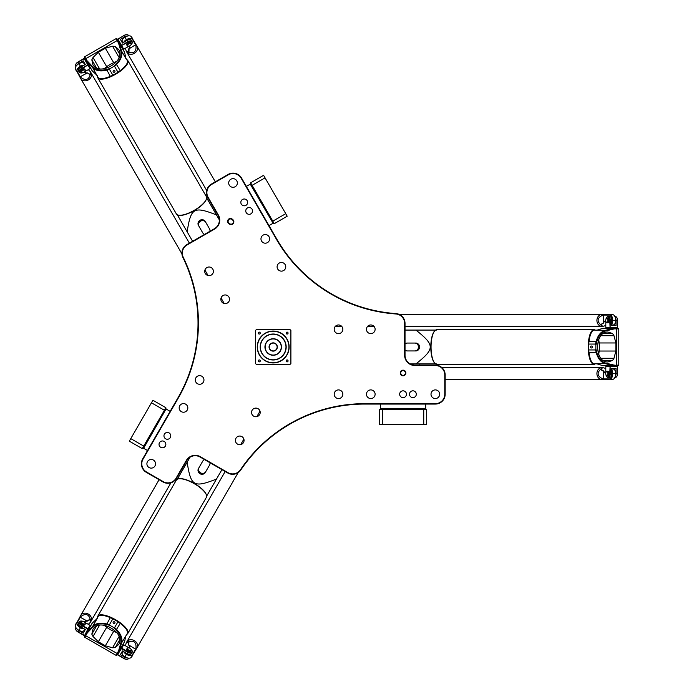 <?xml version="1.0" encoding="UTF-8"?>
<svg xmlns="http://www.w3.org/2000/svg" width="694" height="694" viewBox="0 0 694 694"><rect width="100%" height="100%" fill="white"/><g stroke="black" fill="none" stroke-linecap="round" stroke-linejoin="round"><path stroke-width="1.04" d="M287.108 332.122A0.972 0.972 0 0 1 287.941 333.571A0.972 0.972 0 0 1 286.266 333.571A0.972 0.972 0 0 1 287.108 332.122M258.307 333.085A0.972 0.972 0 0 1 259.764 332.252A0.972 0.972 0 0 1 259.764 333.927A0.972 0.972 0 0 1 258.307 333.085M259.278 361.878A0.972 0.972 0 0 1 258.437 360.429A0.972 0.972 0 0 1 260.12 360.429A0.972 0.972 0 0 1 259.278 361.878M288.071 360.915A0.972 0.972 0 0 1 286.622 361.748A0.972 0.972 0 0 1 286.622 360.073A0.972 0.972 0 0 1 288.071 360.915M277.132 347A3.938 3.938 0 0 1 271.224 350.409A3.938 3.938 0 0 1 271.224 343.591A3.938 3.938 0 0 1 277.132 347M277.322 347A4.129 4.129 0 0 0 271.128 343.417A4.129 4.129 0 0 0 271.128 350.583A4.129 4.129 0 0 0 277.322 347M281.261 347A8.068 8.068 0 0 1 269.159 353.983A8.068 8.068 0 0 1 269.159 340.017A8.068 8.068 0 0 1 281.261 347M288.93 347A15.745 15.745 0 0 1 265.325 360.628A15.745 15.745 0 0 1 265.325 333.372A15.745 15.745 0 0 1 288.93 347M289.129 347A15.936 15.936 0 0 0 265.221 333.198A15.936 15.936 0 0 0 265.221 360.802A15.936 15.936 0 0 0 289.129 347M289.719 329.294L290.899 330.474L290.899 363.526L289.719 364.706L256.667 364.706L255.479 363.526L255.479 330.474L256.667 329.294L289.719 329.294M285.98 347A12.787 12.787 0 0 1 266.8 358.078A12.787 12.787 0 0 1 266.8 335.922A12.787 12.787 0 0 1 285.98 347M286.18 347A12.986 12.986 0 0 0 266.696 335.757A12.986 12.986 0 0 0 266.696 358.243A12.986 12.986 0 0 0 286.18 347M281.46 347A8.267 8.267 0 0 0 269.064 339.843A8.267 8.267 0 0 0 269.064 354.157A8.267 8.267 0 0 0 281.46 347M241.2 178.254L276.49 239.369A149.939 149.939 0 0 0 395.849 313.966A9.447 9.447 0 0 1 404.637 323.395L404.637 355.267A10.228 10.228 0 0 0 414.865 365.495L435.329 365.495A9.447 9.447 0 0 1 444.776 374.942L444.776 394.227A9.447 9.447 0 0 1 435.329 403.665L364.758 403.665A149.939 149.939 0 0 0 240.471 469.743A9.447 9.447 0 0 1 227.918 472.64L200.314 456.695A10.228 10.228 0 0 0 186.339 460.443L176.103 478.166A9.447 9.447 0 0 1 163.203 481.627L146.503 471.981A9.447 9.447 0 0 1 143.051 459.081L178.332 397.966A149.939 149.939 0 0 0 183.259 257.292A9.447 9.447 0 0 1 187.024 244.973L214.628 229.037A10.228 10.228 0 0 0 218.376 215.062L208.139 197.339A9.447 9.447 0 0 1 211.601 184.439L228.3 174.793A9.447 9.447 0 0 1 241.2 178.254L241.538 178.054A9.837 9.837 0 0 0 228.1 174.454L211.401 184.092A9.837 9.837 0 0 0 207.801 197.53L218.029 215.253A9.837 9.837 0 0 1 214.429 228.699L186.825 244.635A9.837 9.837 0 0 0 182.904 257.465A149.54 149.54 0 0 1 177.994 397.766L142.704 458.881A9.837 9.837 0 0 0 146.304 472.319L163.003 481.966A9.837 9.837 0 0 0 176.45 478.366L186.677 460.643A9.837 9.837 0 0 1 200.115 457.042L227.719 472.978A9.837 9.837 0 0 0 240.792 469.959A149.54 149.54 0 0 1 364.758 404.064L435.329 404.064A9.837 9.837 0 0 0 445.166 394.227L445.166 374.942A9.837 9.837 0 0 0 435.329 365.105L414.865 365.105A9.837 9.837 0 0 1 405.027 355.267L405.027 323.395A9.837 9.837 0 0 0 395.875 313.575A149.54 149.54 0 0 1 276.828 239.17L241.538 178.054M232.317 219.174A2.819 2.819 0 0 0 228.343 219.425A2.819 2.819 0 0 0 228.595 223.399L229.194 223.919A2.819 2.819 0 0 0 233.167 223.668A2.819 2.819 0 0 0 232.906 219.694L232.317 219.174L232.603 220.033A2.36 2.36 0 0 1 232.82 223.364A2.36 2.36 0 0 1 229.488 223.581L228.899 223.06A2.36 2.36 0 0 1 228.682 219.729A2.36 2.36 0 0 1 232.013 219.512M406.458 394.227A3.401 3.401 0 0 1 401.358 397.168A3.401 3.401 0 0 1 401.358 391.277A3.401 3.401 0 0 1 406.458 394.227M439.658 394.227A4.329 4.329 0 0 1 433.169 397.974A4.329 4.329 0 0 1 433.169 390.479A4.329 4.329 0 0 1 439.658 394.227M375.116 394.227A4.329 4.329 0 0 1 368.627 397.974A4.329 4.329 0 0 1 368.627 390.479A4.329 4.329 0 0 1 375.116 394.227M342.845 394.227A4.329 4.329 0 0 1 336.356 397.974A4.329 4.329 0 0 1 336.356 390.479A4.329 4.329 0 0 1 342.845 394.227M342.845 329.294A4.329 4.329 0 0 1 336.356 333.042A4.329 4.329 0 0 1 336.356 325.538A4.329 4.329 0 0 1 342.845 329.294M375.116 329.294A4.329 4.329 0 0 1 368.627 333.042A4.329 4.329 0 0 1 368.627 325.538A4.329 4.329 0 0 1 375.116 329.294M247.454 207.974A3.401 3.401 0 0 1 252.555 210.924A3.401 3.401 0 0 1 247.454 213.865A3.401 3.401 0 0 1 247.454 207.974M223.026 295.531A4.329 4.329 0 0 1 229.523 299.279A4.329 4.329 0 0 1 223.026 303.026A4.329 4.329 0 0 1 223.026 295.531M279.266 263.061A4.329 4.329 0 0 1 285.755 266.817A4.329 4.329 0 0 1 279.266 270.565A4.329 4.329 0 0 1 279.266 263.061M263.13 235.119A4.329 4.329 0 0 1 269.619 238.866A4.329 4.329 0 0 1 263.13 242.614A4.329 4.329 0 0 1 263.13 235.119M230.859 179.226A4.329 4.329 0 0 1 237.348 182.973A4.329 4.329 0 0 1 230.859 186.721A4.329 4.329 0 0 1 230.859 179.226M206.89 267.58A4.329 4.329 0 0 1 213.388 271.337A4.329 4.329 0 0 1 206.89 275.084A4.329 4.329 0 0 1 206.89 267.58M165.658 438.799A3.401 3.401 0 0 1 165.658 432.909A3.401 3.401 0 0 1 170.767 435.858A3.401 3.401 0 0 1 165.658 438.799M253.7 416.174A4.329 4.329 0 0 1 253.7 408.679A4.329 4.329 0 0 1 260.198 412.427A4.329 4.329 0 0 1 253.7 416.174M197.469 383.713A4.329 4.329 0 0 1 197.469 376.217A4.329 4.329 0 0 1 203.958 379.965A4.329 4.329 0 0 1 197.469 383.713M181.334 411.655A4.329 4.329 0 0 1 181.334 404.16A4.329 4.329 0 0 1 187.822 407.907A4.329 4.329 0 0 1 181.334 411.655M149.063 467.548A4.329 4.329 0 0 1 149.063 460.053A4.329 4.329 0 0 1 155.551 463.8A4.329 4.329 0 0 1 149.063 467.548M237.565 444.125A4.329 4.329 0 0 1 237.565 436.63A4.329 4.329 0 0 1 244.062 440.378A4.329 4.329 0 0 1 237.565 444.125M405.877 372.973A2.819 2.819 0 0 0 401.653 370.535A2.819 2.819 0 0 0 401.653 375.411A2.819 2.819 0 0 0 405.877 372.973M416.305 394.227A3.401 3.401 0 0 1 411.195 397.168A3.401 3.401 0 0 1 411.195 391.277A3.401 3.401 0 0 1 416.305 394.227M160.739 447.326A3.401 3.401 0 0 1 160.739 441.427A3.401 3.401 0 0 1 165.849 444.377A3.401 3.401 0 0 1 160.739 447.326M242.536 199.456A3.401 3.401 0 0 1 247.637 202.396A3.401 3.401 0 0 1 242.536 205.346A3.401 3.401 0 0 1 242.536 199.456M143.727 446.103L142.261 448.628L129.31 441.15L130.776 438.625L143.727 446.103L164.417 410.267L151.465 402.789L152.923 400.256L165.875 407.734L164.417 410.267M252.104 185.324L250.638 182.8L263.59 175.322L265.056 177.855L252.104 185.324L272.794 221.16L285.746 213.683L287.203 216.216L274.251 223.694L272.794 221.16M130.776 438.625L151.465 402.789M265.056 177.855L285.746 213.683M165.779 407.907L166.066 408.983L143.441 448.177L142.365 448.463M274.156 223.52L273.08 223.234L250.456 184.04L250.742 182.964M405.417 372.973A2.36 2.36 0 0 1 401.878 375.02A2.36 2.36 0 0 1 401.878 370.926A2.36 2.36 0 0 1 405.417 372.973M423.748 424.528L423.748 409.573L426.671 409.573L426.671 424.528L379.445 424.528L379.445 409.573L423.748 409.573M382.368 409.573L382.368 424.528M379.644 409.573L380.433 408.783L425.691 408.783L426.472 409.573M125.545 652.733A3.539 1.978 30 0 0 130.108 654.321A3.539 1.978 -150 0 1 126.794 653.687A3.539 1.978 -150 0 1 125.545 652.733M78.587 624.574A3.539 1.978 30 0 0 82.248 627.732A3.539 1.978 -150 0 1 80.79 627.124A3.539 1.978 -150 0 1 78.587 624.574M128.763 658.164L128.555 658.519A3.938 2.203 -150 0 1 126.915 659.291A3.938 2.203 -150 0 1 124.044 658.459L117.676 654.529L123.749 644.795L129.179 647.936M131.99 650.504A3.938 2.203 30 0 1 132.138 652.308A3.938 2.203 30 0 1 127.635 652.239L121.502 648.699L121.771 648.231L127.904 651.77A3.539 1.978 -150 0 0 131.305 652.369A3.539 1.978 -150 0 0 131.825 650.209L131.99 650.504A3.938 2.203 30 0 0 131.903 650.347M117.676 654.529L123.749 644.795M117.859 655.006L123.992 658.554A3.539 1.978 30 0 0 126.577 659.3A3.539 1.978 30 0 0 126.742 659.291M130.828 649.003A3.539 1.978 -150 0 1 131.825 650.209M127.644 658.016A3.938 2.203 -150 0 1 124.781 657.183L120.348 654.633L122.465 650.955L126.898 653.514A3.938 2.203 30 0 0 131.409 653.575L132.138 652.308M131.27 650.668L130.94 651.232A2.36 1.319 -150 0 1 128.234 651.198A2.36 1.319 -150 0 1 126.855 648.873L127.175 648.309A2.36 1.319 30 0 0 128.564 650.634A2.36 1.319 30 0 0 131.27 650.668A2.36 1.319 30 0 0 131.175 649.593A2.36 1.319 30 0 0 131.088 649.437M81.129 621.035A3.938 2.203 30 0 0 80.946 621.035A3.938 2.203 30 0 0 79.316 621.807A3.938 2.203 30 0 0 81.623 625.676L88.207 629.224L90.012 625.32L88.034 628.747L81.901 625.207A3.539 1.978 -150 0 1 79.68 622.561A3.539 1.978 -150 0 1 81.293 621.026A3.539 1.978 -150 0 1 82.838 621.295M83.202 633.18L85.319 629.51L83.202 633.18L78.769 630.62L78.032 631.896L84.616 635.444L88.034 628.747L84.616 635.444M75.967 629.979A3.539 1.978 30 0 0 76.036 630.117A3.539 1.978 30 0 0 77.98 631.991L84.113 635.531M88.329 624.348L90.446 622.214L90.289 619.499L87.21 621.156L85.657 621.243A1.969 1.102 -150 0 0 84.885 621.624L84.573 622.171L90.012 625.32M77.98 631.991L78.032 631.896A3.938 2.203 -150 0 1 75.88 629.822A3.938 2.203 -150 0 1 75.724 628.018L75.932 627.662M79.316 621.807L78.578 623.073A3.938 2.203 30 0 0 80.886 626.951L85.319 629.51M85.258 624.106L84.928 624.669A2.36 1.319 -150 0 1 82.23 624.635A2.36 1.319 -150 0 1 80.842 622.31L81.172 621.746A2.36 1.319 30 0 0 82.551 624.071A2.36 1.319 30 0 0 85.258 624.106A2.36 1.319 30 0 0 85.171 623.03A2.36 1.319 30 0 0 85.076 622.865M127.679 648.222A1.969 1.102 -150 0 1 128.503 647.84A1.969 1.102 -150 0 1 131.019 649.289A1.969 1.102 -150 0 1 129.492 650.452A1.969 1.102 -150 0 1 127.679 648.222M128.338 647.849A2.36 1.319 30 0 0 128.156 647.849A2.36 1.319 30 0 0 127.175 648.309M81.675 621.659A1.969 1.102 -150 0 1 82.491 621.277A1.969 1.102 -150 0 1 85.006 622.726A1.969 1.102 -150 0 1 83.48 623.889A1.969 1.102 -150 0 1 81.675 621.659M82.334 621.286A2.36 1.319 30 0 0 82.152 621.286A2.36 1.319 30 0 0 81.172 621.746M123.532 655.925A3.539 1.978 30 0 0 126.03 657.513M122.465 650.955L120.348 654.633M77.867 629.701A3.539 1.978 30 0 0 80.487 631.072M78.769 630.62A3.938 2.203 -150 0 1 76.618 628.556M88.979 627.896L86.863 632.338M119.247 651.033L121.563 642.965C122.699 638.645 121.06 634.186 116.661 629.579L114.614 627.567A3669.49 3459.208 30 0 0 113.269 627.263L116.132 630.048C120.357 634.498 121.918 638.836 120.808 643.069L118.561 650.903L116.106 655.37L84.746 637.266L87.331 632.876L92.935 626.986C96.041 623.871 100.595 623.039 106.581 624.47L110.155 625.459A2041.653 1924.653 -150 0 1 109.444 624.713L106.685 623.932C100.535 622.414 95.859 623.212 92.666 626.335L86.637 632.737L84.495 636.441L84.746 637.266M610.885 376.747A3.539 1.978 -90 0 0 611.787 372.001A3.539 1.978 90 0 1 611.995 373.563A3.539 1.978 90 0 1 610.885 376.747M611.787 321.999A3.539 1.978 -90 0 0 610.885 317.253A3.539 1.978 90 0 1 611.995 320.437A3.539 1.978 90 0 1 611.787 321.999M616.871 376.313A3.539 1.978 -90 0 0 616.957 376.183A3.539 1.978 -90 0 0 617.599 373.563L617.278 366.085L605.81 366.484L617.495 366.484L617.495 373.563A3.938 2.203 90 0 1 616.784 376.469A3.938 2.203 90 0 1 615.3 377.501L614.875 377.501M605.914 374.708A3.539 1.978 90 0 0 606.461 376.183A3.539 1.978 90 0 0 608.595 376.807A3.539 1.978 90 0 0 609.774 373.563L610.095 366.085L610.321 373.563L611.787 373.563L611.787 368.445L616.029 368.445L616.029 373.563A3.938 2.203 90 0 1 615.318 376.46M605.81 368.427L602.904 367.664L600.631 369.147L603.606 370.986L604.465 372.288A1.969 1.102 90 0 0 605.177 372.765L605.81 372.765L605.81 366.484M606.547 376.313A3.938 2.203 -90 0 0 606.634 376.469A3.938 2.203 -90 0 0 608.118 377.501A3.938 2.203 -90 0 0 610.321 373.563L609.774 373.563M607.137 371.203L607.797 371.203A2.36 1.319 90 0 1 609.115 373.563A2.36 1.319 90 0 1 607.797 375.922L607.137 375.922A2.36 1.319 -90 0 0 608.456 373.563A2.36 1.319 -90 0 0 607.137 371.203A2.36 1.319 -90 0 0 606.252 371.819A2.36 1.319 -90 0 0 606.157 371.984M605.81 327.516L617.599 327.516L605.81 327.516L605.81 321.253L605.177 321.235A1.969 1.102 90 0 0 604.465 321.712L605.81 321.712M617.278 327.915L617.599 320.437A3.539 1.978 -90 0 0 616.957 317.817A3.539 1.978 -90 0 0 616.871 317.687M615.318 317.54A3.938 2.203 90 0 1 616.029 320.437L616.029 325.555L611.787 325.555L611.787 320.437L610.321 320.437L610.095 327.915L609.774 320.437L610.321 320.437A3.938 2.203 -90 0 0 608.118 316.499A3.938 2.203 -90 0 0 606.634 317.531A3.938 2.203 -90 0 0 606.547 317.687M605.914 319.292A3.539 1.978 90 0 1 606.461 317.817A3.539 1.978 90 0 1 608.595 317.193A3.539 1.978 90 0 1 609.774 320.437M614.875 316.499L615.3 316.499A3.938 2.203 90 0 1 616.784 317.531A3.938 2.203 90 0 1 617.495 320.437L616.029 320.437M617.599 327.516L617.599 320.437M611.787 320.437A3.938 2.203 -90 0 0 609.584 316.499L608.118 316.499M607.137 318.078L607.797 318.078A2.36 1.319 90 0 1 609.115 320.437A2.36 1.319 90 0 1 607.797 322.797L607.137 322.797A2.36 1.319 -90 0 0 608.456 320.437A2.36 1.319 -90 0 0 607.137 318.078A2.36 1.319 -90 0 0 606.252 318.693A2.36 1.319 -90 0 0 606.157 318.85M606.816 371.594A1.969 1.102 90 0 1 607.84 374.274A1.969 1.102 90 0 1 606.07 375.02A1.969 1.102 90 0 1 606.07 372.114A1.969 1.102 90 0 1 606.816 371.594M606.157 375.15A2.36 1.319 -90 0 0 606.252 375.307A2.36 1.319 -90 0 0 607.137 375.922M606.816 318.468A1.969 1.102 90 0 1 607.84 321.149A1.969 1.102 90 0 1 606.07 321.886A1.969 1.102 90 0 1 606.07 318.98A1.969 1.102 90 0 1 606.816 318.468M606.157 322.016A2.36 1.319 -90 0 0 606.252 322.181A2.36 1.319 -90 0 0 607.137 322.797M615.682 374.803A3.539 1.978 -90 0 0 615.561 371.854M616.029 368.445L611.787 368.445M608.118 377.501L609.584 377.501A3.938 2.203 -90 0 0 611.787 373.563M615.561 322.146A3.539 1.978 -90 0 0 615.682 319.197M611.787 325.555L616.029 325.555M613.696 328.965L613.262 328.392L605.324 330.327C601.013 331.506 597.968 335.159 596.172 341.274L595.461 344.051A3669.49 3459.208 -90 0 0 595.86 345.36L596.849 341.491C598.592 335.61 601.568 332.088 605.784 330.934L614.355 328.878L613.947 328.305L607.736 328.305M614.346 365.096L613.236 365.608L618.207 365.695L618.788 365.07L607.831 365.695M130.108 39.679A3.539 1.978 150 0 0 125.545 41.267A3.539 1.978 -30 0 1 126.794 40.313A3.539 1.978 -30 0 1 130.108 39.679M82.248 66.268A3.539 1.978 150 0 0 78.587 69.426A3.539 1.978 -30 0 1 80.79 66.876A3.539 1.978 -30 0 1 82.248 66.268M126.742 34.709A3.539 1.978 150 0 0 126.577 34.7A3.539 1.978 150 0 0 123.992 35.446L117.676 39.471L123.749 49.205L117.911 39.081L124.044 35.541A3.938 2.203 -30 0 1 126.915 34.709A3.938 2.203 -30 0 1 128.555 35.481L128.763 35.836M130.828 44.997A3.539 1.978 -30 0 0 131.825 43.791A3.539 1.978 -30 0 0 131.305 41.631A3.539 1.978 -30 0 0 127.904 42.23L121.268 45.691L127.635 41.761L126.898 40.486L122.465 43.045L120.348 39.367L124.781 36.817A3.938 2.203 -30 0 1 127.644 35.984M117.676 39.471L117.859 38.994M129.179 46.064L123.749 49.205M131.903 43.653A3.938 2.203 150 0 0 131.99 43.496A3.938 2.203 150 0 0 132.138 41.692A3.938 2.203 150 0 0 127.635 41.761L127.904 42.23M127.175 45.691L126.855 45.127A2.36 1.319 -30 0 1 128.234 42.802A2.36 1.319 -30 0 1 130.94 42.768L131.27 43.332A2.36 1.319 150 0 0 128.564 43.366A2.36 1.319 150 0 0 127.175 45.691A2.36 1.319 150 0 0 128.156 46.151A2.36 1.319 150 0 0 128.338 46.151M90.012 68.68L84.113 58.47L90.012 68.68L84.581 71.82L84.885 72.376A1.969 1.102 -30 0 0 85.657 72.757L84.98 71.586M84.616 58.556L77.98 62.009A3.539 1.978 150 0 0 76.036 63.883A3.539 1.978 150 0 0 75.967 64.022M76.618 65.444A3.938 2.203 -30 0 1 78.769 63.38L83.202 60.82L85.319 64.49L80.886 67.049L81.623 68.324L88.207 64.776L81.901 68.793L81.623 68.324A3.938 2.203 150 0 0 79.316 72.193A3.938 2.203 150 0 0 80.946 72.965A3.938 2.203 150 0 0 81.129 72.965M82.838 72.705A3.539 1.978 -30 0 1 81.293 72.974A3.539 1.978 -30 0 1 79.68 71.439A3.539 1.978 -30 0 1 81.901 68.793M75.932 66.338L75.724 65.982A3.938 2.203 -30 0 1 75.88 64.178A3.938 2.203 -30 0 1 78.032 62.104L78.769 63.38M84.113 58.47L77.98 62.009M80.886 67.049A3.938 2.203 150 0 0 78.578 70.927L79.316 72.193M81.172 72.254L80.842 71.69A2.36 1.319 -30 0 1 82.23 69.365A2.36 1.319 -30 0 1 84.928 69.331L85.258 69.894A2.36 1.319 150 0 0 82.551 69.929A2.36 1.319 150 0 0 81.172 72.254A2.36 1.319 150 0 0 82.152 72.714A2.36 1.319 150 0 0 82.334 72.714M127.679 45.778A1.969 1.102 -30 0 1 129.492 43.549A1.969 1.102 -30 0 1 131.019 44.711A1.969 1.102 -30 0 1 128.503 46.16A1.969 1.102 -30 0 1 127.679 45.778M131.088 44.563A2.36 1.319 150 0 0 131.175 44.407A2.36 1.319 150 0 0 131.27 43.332M81.675 72.341A1.969 1.102 -30 0 1 83.48 70.111A1.969 1.102 -30 0 1 85.006 71.274A1.969 1.102 -30 0 1 82.491 72.723A1.969 1.102 -30 0 1 81.675 72.341M85.076 71.135A2.36 1.319 150 0 0 85.171 70.97A2.36 1.319 150 0 0 85.258 69.894M126.03 36.487A3.539 1.978 150 0 0 123.532 38.075M120.348 39.367L122.465 43.045M132.138 41.692L131.409 40.426A3.938 2.203 150 0 0 126.898 40.486M80.487 62.928A3.539 1.978 150 0 0 77.867 64.299M85.319 64.49L83.202 60.82M87.314 61.133L87.045 61.801L92.692 67.7C95.867 70.84 100.543 71.664 106.737 70.155L109.505 69.383A3669.49 3459.208 150 0 0 110.441 68.376L106.59 69.452C100.63 70.892 96.084 70.077 92.979 66.997L86.915 60.604L86.629 61.245L89.734 66.624M80.704 78.526A5.908 4.893 -30 0 0 80.764 78.639A5.908 4.893 -30 0 0 88.32 79.923A5.908 4.893 -30 0 0 90.992 72.731A5.908 4.893 -30 0 0 90.923 72.627M83.991 65.262A4.528 2.533 150 0 0 80.4 66.199A5.899 3.296 150 0 0 76.678 71.014L80.764 78.639A5.899 4.893 -30 0 0 88.32 79.923A5.899 4.893 -30 0 0 90.983 72.731L189.384 243.16M78.526 69.591A3.539 1.978 -30 0 1 82.439 66.156M87.019 73.113L80.044 76.834C85.18 80.946 88.563 80.27 90.194 74.796L87.21 72.844L85.64 73.035L87.01 73.078M80.4 76.93L76.939 70.944A5.708 3.192 -30 0 1 80.539 66.433A4.329 2.42 -30 0 1 83.54 65.522M84.425 71.959L84.798 72.61A2.169 1.206 150 0 0 85.64 73.035M82.152 62.694A4.329 2.42 150 0 0 82.066 62.694A4.329 2.42 150 0 0 78.908 63.614A5.708 3.192 150 0 0 75.776 66.615A5.708 3.192 150 0 0 75.733 66.693M90.194 74.796L90.446 71.786L88.329 69.652M76.678 71.014L80.044 76.834M76.201 70.736L75.212 68.472A5.899 3.296 -30 0 1 75.689 66.763A5.899 3.296 -30 0 1 78.934 63.657A4.528 2.533 -30 0 1 82.239 62.694A4.528 2.533 -30 0 1 84.113 63.588L84.807 64.785M90.289 74.501L87.21 72.844M126.707 51.963A5.908 4.893 -30 0 0 126.768 52.076A5.908 4.893 -30 0 0 134.332 53.36A5.908 4.893 -30 0 0 136.996 46.168A5.908 4.893 -30 0 0 136.935 46.056M206.708 190.529L126.768 52.076A5.899 4.893 -30 0 0 134.332 53.36A5.899 4.893 -30 0 0 136.996 46.168L132.441 38.821A5.899 3.296 150 0 0 126.412 39.636A4.528 2.533 150 0 0 123.801 42.273M122.977 42.75L122.283 41.545A4.528 2.533 -30 0 1 122.456 39.48A4.528 2.533 -30 0 1 124.937 37.094A5.899 3.296 -30 0 1 129.249 35.845A5.899 3.296 -30 0 1 130.975 36.279L132.433 38.274M125.432 48.233L126.23 51.13L128.954 52.414C134.515 53.742 136.796 51.148 135.798 44.642L132.441 38.821M125.354 41.38A3.539 1.978 -30 0 1 126.768 40.252A3.539 1.978 -30 0 1 130.281 39.705M129.197 46.064L129.509 46.611A1.969 1.102 -30 0 1 129.457 47.461L128.754 48.858L128.65 52.354M128.954 52.414L129.058 48.797L135.798 44.642M124.243 42.013A4.329 2.42 -30 0 1 126.542 39.87A5.708 3.192 -30 0 1 132.25 39.011L135.703 44.997M129.084 48.823L129.709 47.591A2.169 1.206 150 0 0 129.761 46.654L129.388 46.004M129.162 35.845A5.708 3.192 150 0 0 129.084 35.836A5.708 3.192 150 0 0 124.911 37.042A4.329 2.42 150 0 0 122.543 39.324A4.329 2.42 150 0 0 122.5 39.402M601.941 367.664A5.908 4.893 90 0 0 601.819 367.655A5.908 4.893 90 0 0 596.918 373.563A5.908 4.893 90 0 0 601.819 379.471A5.908 4.893 90 0 0 601.941 379.471M441.948 367.655L601.819 367.655A5.899 4.893 90 0 0 596.927 373.563A5.899 4.893 90 0 0 601.819 379.471L610.46 379.193A5.899 3.296 -90 0 0 612.767 373.563A4.528 2.533 -90 0 0 611.787 369.98M611.787 369.034L613.175 369.034A4.528 2.533 90 0 1 614.884 370.223A4.528 2.533 90 0 1 615.708 373.563A5.899 3.296 90 0 1 614.632 377.926A5.899 3.296 90 0 1 613.392 379.193L610.937 379.471M600.631 369.147L600.431 369.382C596.502 373.528 597.603 376.799 603.737 379.193L610.46 379.193M611.787 371.776A3.539 1.978 90 0 1 612.056 373.563A3.539 1.978 90 0 1 610.772 376.877M600.431 369.382L603.502 371.281L603.737 379.193M611.787 370.501A4.329 2.42 90 0 1 612.498 373.563A5.708 3.192 90 0 1 610.39 378.933L603.476 378.933M603.476 371.29L604.231 372.444A2.169 1.206 -90 0 0 605.012 372.964L605.767 372.964M614.676 377.848A5.708 3.192 -90 0 0 614.719 377.779A5.708 3.192 -90 0 0 615.76 373.563A4.329 2.42 -90 0 0 614.971 370.37A4.329 2.42 -90 0 0 614.927 370.292M601.941 314.529A5.908 4.893 90 0 0 601.819 314.529A5.908 4.893 90 0 0 596.918 320.437A5.908 4.893 90 0 0 601.819 326.345A5.908 4.893 90 0 0 601.941 326.336M611.787 324.02A4.528 2.533 -90 0 0 612.767 320.437A5.899 3.296 -90 0 0 610.46 314.807L601.819 314.529A5.899 4.893 90 0 0 596.927 320.437A5.899 4.893 90 0 0 601.819 326.336L405.027 326.345M610.772 317.123A3.539 1.978 90 0 1 611.787 322.224M603.476 322.71L603.737 314.807C597.603 317.201 596.502 320.472 600.431 324.618L603.606 323.014L604.231 321.556L603.502 322.719M603.476 315.067L610.39 315.067A5.708 3.192 90 0 1 612.498 320.437A4.329 2.42 90 0 1 611.787 323.499M605.767 321.036L605.012 321.036A2.169 1.206 -90 0 0 604.231 321.556M614.927 323.708A4.329 2.42 -90 0 0 614.971 323.63A4.329 2.42 -90 0 0 615.76 320.437A5.708 3.192 -90 0 0 614.719 316.221A5.708 3.192 -90 0 0 614.676 316.152M600.431 324.618L602.904 326.336L605.81 325.573M610.46 314.807L603.737 314.807M610.937 314.529L613.392 314.807A5.899 3.296 90 0 1 614.632 316.074A5.899 3.296 90 0 1 615.708 320.437A4.528 2.533 90 0 1 614.884 323.777A4.528 2.533 90 0 1 613.175 324.966L611.787 324.966M600.631 324.853L603.606 323.014M90.923 621.373A5.908 4.893 -150 0 0 90.992 621.269A5.908 4.893 -150 0 0 88.32 614.077A5.908 4.893 -150 0 0 80.764 615.361A5.908 4.893 -150 0 0 80.704 615.474M170.924 482.816L90.992 621.269A5.899 4.893 -150 0 0 88.32 614.077A5.899 4.893 -150 0 0 80.764 615.361L76.678 622.986A5.899 3.296 30 0 0 80.4 627.801A4.528 2.533 30 0 0 83.991 628.738M84.807 629.215L84.113 630.412A4.528 2.533 -150 0 1 82.239 631.306A4.528 2.533 -150 0 1 78.934 630.343A5.899 3.296 -150 0 1 75.689 627.237A5.899 3.296 -150 0 1 75.212 625.528L76.201 623.264M90.289 619.499L90.194 619.204C88.563 613.73 85.18 613.054 80.044 617.166L76.678 622.986M82.439 627.844A3.539 1.978 -150 0 1 80.756 627.185A3.539 1.978 -150 0 1 78.526 624.409M90.194 619.204L87.01 620.922L80.044 617.166M83.54 628.478A4.329 2.42 -150 0 1 80.539 627.567A5.708 3.192 -150 0 1 76.939 623.056L80.4 617.07M87.019 620.887L85.64 620.965A2.169 1.206 30 0 0 84.798 621.39L84.425 622.041M75.733 627.307A5.708 3.192 30 0 0 75.776 627.385A5.708 3.192 30 0 0 78.908 630.386A4.329 2.42 30 0 0 82.066 631.306A4.329 2.42 30 0 0 82.152 631.306M136.935 647.944A5.908 4.893 -150 0 0 136.996 647.832A5.908 4.893 -150 0 0 134.332 640.64A5.908 4.893 -150 0 0 126.768 641.924A5.908 4.893 -150 0 0 126.707 642.037M123.801 651.727A4.528 2.533 30 0 0 126.412 654.364A5.899 3.296 30 0 0 132.441 655.179L136.996 647.832A5.899 4.893 -150 0 0 134.332 640.64A5.899 4.893 -150 0 0 126.776 641.924L225.168 471.504M130.281 654.295A3.539 1.978 -150 0 1 125.354 652.62M129.388 647.996L129.761 647.346A2.169 1.206 30 0 0 129.709 646.409L129.084 645.177L135.798 649.358C136.796 642.852 134.515 640.258 128.954 641.586L128.754 645.142L129.457 646.539A1.969 1.102 -150 0 1 129.509 647.389L129.197 647.936M135.703 649.003L132.25 654.989A5.708 3.192 -150 0 1 126.542 654.13A4.329 2.42 -150 0 1 124.243 651.987M122.5 654.598A4.329 2.42 30 0 0 122.543 654.676A4.329 2.42 30 0 0 124.911 656.958A5.708 3.192 30 0 0 129.084 658.164A5.708 3.192 30 0 0 129.162 658.155M128.954 641.586L126.23 642.87L125.432 645.767M132.441 655.179L135.798 649.358M132.433 655.726L130.975 657.721A5.899 3.296 -150 0 1 129.249 658.155A5.899 3.296 -150 0 1 124.937 656.906A4.528 2.533 -150 0 1 122.456 654.52A4.528 2.533 -150 0 1 122.283 652.455L122.977 651.25M128.65 641.646L128.754 645.142M126.846 634.325A17.315 5.778 -150 0 0 127.8 633.466L206.378 497.364A17.315 5.778 -150 0 0 206.43 495.03A17.315 5.778 -150 0 0 194.268 483.701A17.315 5.778 -150 0 0 178.375 478.834A17.315 5.778 -150 0 0 176.38 480.048L97.802 616.151A17.315 5.778 -150 0 0 97.533 617.408M206.344 494.796A16.925 5.647 -150 0 0 206.265 494.57A16.925 5.647 -150 0 0 194.389 483.492A16.925 5.647 -150 0 0 178.861 478.739A16.925 5.647 -150 0 0 178.627 478.791M127.8 633.466A17.315 5.778 -150 0 0 115.69 619.803A17.315 5.778 -150 0 0 97.802 616.151M109.444 624.713L112.879 618.762L110.311 617.66A16.925 5.647 -150 0 0 97.958 616.662L97.273 618.363A16.925 5.647 -150 0 0 96.57 619.074M120.808 643.069L121.563 642.965L127.271 633.587A16.925 5.647 -150 0 0 120.236 623.386L116.132 630.048M91.825 634.16L92.866 629.432C99.095 617.192 126.247 632.867 118.761 644.388L115.187 647.649L112.567 647.78L105.349 645.784L98.357 641.75L93.022 636.493L91.825 634.16L96.44 626.17M113.269 627.263L110.155 625.459M118.561 650.903L119.273 650.807L124.582 641.603L125.814 636.146M118.301 651.519L119.004 651.449L124.495 641.941A5.899 1.969 -150 0 0 124.582 641.603M116.106 655.37L116.835 655.197L119.004 651.449M122.109 646.071L122.04 646.981M86.941 633.396L86.637 632.737L92.111 623.247A5.899 1.969 -150 0 1 92.363 622.995L96.475 619.204M87.331 632.876L87.054 632.191L92.363 622.995M92.935 626.986L92.666 626.335L97.273 618.363M114.614 627.567L117.997 621.711L120.236 623.386M114.076 623.576A0.972 0.911 30 0 0 113.235 623.082M113.209 622.162A0.972 0.911 -150 0 1 114.501 621.859A0.972 0.911 -150 0 1 114.883 623.134A0.972 0.911 -150 0 1 113.59 623.438A0.972 0.911 -150 0 1 113.209 622.162M103.883 625.147L106.711 627.281A11.807 3.938 -150 0 0 113.703 631.314L116.965 632.702M206.647 496.106L209.996 490.294M211.687 487.379L212.624 485.748M112.879 618.762L117.997 621.711M209.926 462.698A3.938 3.713 -150 0 1 209.519 465.162L205.277 472.493A3.938 3.713 -150 0 1 200.019 473.742A3.938 3.713 -150 0 1 198.467 468.563L202.7 461.224A3.938 3.713 -150 0 1 204.626 459.645M205.806 471.59A3.938 3.713 -150 0 1 200.54 472.831A3.938 3.713 -150 0 1 198.987 467.652M198.467 468.563L202.171 462.135M210.03 490.25L210.698 489.088M181.386 472.163L177.334 479.181M176.909 479.918L187.163 462.161C190.85 486.286 193.739 487.951 216.476 479.077L206.222 496.843M216.476 479.077L221.933 469.63M187.163 462.161L190.035 457.181M595.2 330.075A17.315 5.778 90 0 0 593.977 329.685L436.821 329.685A17.315 5.778 90 0 0 434.774 330.804A17.315 5.778 90 0 0 431.043 347A17.315 5.778 90 0 0 434.774 363.196A17.315 5.778 90 0 0 436.821 364.315L593.977 364.315A17.315 5.778 90 0 0 595.2 363.925M434.609 330.995A16.925 5.647 90 0 0 434.453 331.177A16.925 5.647 90 0 0 430.801 347A16.925 5.647 90 0 0 434.453 362.823A16.925 5.647 90 0 0 434.609 363.005M593.977 329.685A17.315 5.778 90 0 0 588.2 347A17.315 5.778 90 0 0 593.977 364.315M595.86 345.36L595.86 348.961A2041.653 1924.653 90 0 1 595.565 349.95L588.694 349.95L589.033 352.726A16.925 5.647 90 0 0 594.342 363.925L596.155 363.673A16.925 5.647 90 0 0 597.126 363.925M605.784 330.934L605.324 330.327L594.342 330.075A16.925 5.647 90 0 0 589.033 341.274L596.849 341.491M595.565 349.95L596.276 352.726C598.037 358.824 601.065 362.468 605.368 363.673L613.236 365.608L602.626 365.608A5.899 1.969 90 0 0 602.973 365.695L613.921 365.695M612.559 360.49L607.944 361.956C594.229 362.676 594.229 331.324 607.944 332.044L612.559 333.51L613.99 335.714L615.873 342.966L615.873 351.034L613.99 358.286L612.559 360.49L603.338 360.49M614.355 328.878L618.788 328.852L618.788 365.07M613.696 365.018L605.793 363.118C601.551 361.982 598.549 358.46 596.788 352.561L595.86 348.961M618.788 328.852L618.276 328.305L602.626 328.392L597.291 330.058M605.793 363.118L605.368 363.673L596.155 363.673M595.461 344.051L588.694 344.051L589.033 341.274M613.947 328.305L602.973 328.305A5.899 1.969 90 0 0 602.626 328.392M602.626 365.608L597.291 363.942M592.268 346.514A0.972 0.911 -90 0 0 592.268 347.486M591.479 347.972A0.972 0.911 90 0 1 590.568 347A0.972 0.911 90 0 1 591.479 346.028A0.972 0.911 90 0 1 592.39 347A0.972 0.911 90 0 1 591.479 347.972M598.731 354.556L599.156 351.034A11.807 3.938 90 0 0 599.156 342.966L598.731 339.444M435.598 330.075L428.883 330.075M425.517 330.075L423.635 330.075M588.694 349.95L588.694 344.051M405.027 343.938A3.938 3.713 90 0 1 407.361 343.062L415.827 343.062A3.938 3.713 90 0 1 419.54 347A3.938 3.713 90 0 1 415.827 350.938L407.361 350.938A3.938 3.713 90 0 1 405.027 350.062M414.778 343.062A3.938 3.713 90 0 1 418.491 347A3.938 3.713 90 0 1 414.778 350.938M408.41 343.062L415.827 343.062M415.827 350.938L408.41 350.938M428.831 330.075L427.487 330.075M427.487 363.925L435.598 363.925M436.448 363.925L415.932 363.925C434.991 348.666 434.991 345.334 415.932 330.075L436.448 330.075M415.932 330.075L405.027 330.075M415.932 363.925L410.189 363.925M97.533 76.592A17.315 5.778 -30 0 0 97.802 77.849L176.38 213.952A17.315 5.778 -30 0 0 178.375 215.166A17.315 5.778 -30 0 0 194.268 210.299A17.315 5.778 -30 0 0 206.43 198.97A17.315 5.778 -30 0 0 206.378 196.636L127.8 60.534A17.315 5.778 -30 0 0 126.846 59.675M178.627 215.209A16.925 5.647 -30 0 0 178.861 215.261A16.925 5.647 -30 0 0 194.389 210.508A16.925 5.647 -30 0 0 206.265 199.43A16.925 5.647 -30 0 0 206.344 199.204M97.802 77.849A17.315 5.778 -30 0 0 115.69 74.197A17.315 5.778 -30 0 0 127.8 60.534M110.441 68.376L113.556 66.581A2041.653 1924.653 -30 0 1 114.562 66.338L117.997 72.289L120.236 70.615A16.925 5.647 -30 0 0 127.271 60.413L126.143 58.973A16.925 5.647 -30 0 0 125.883 58.001M92.979 66.997L92.692 67.7L97.958 77.338A16.925 5.647 -30 0 0 110.311 76.34L106.59 69.452M114.562 66.338L116.609 64.334C121.008 59.762 122.656 55.32 121.537 50.992L119.012 42.568L116.878 38.864L116.045 38.664L118.544 43.106L120.851 50.896C121.988 55.147 120.435 59.511 116.202 63.978L113.556 66.581M115.187 46.351L118.761 49.612C126.247 61.133 99.095 76.808 92.866 64.568L91.825 59.84L93.022 57.507L98.357 52.25L105.349 48.216L112.567 46.22L115.187 46.351L119.802 54.34M86.915 60.604L84.677 56.778L116.045 38.664M84.677 56.778L84.46 57.498L92.363 71.005L96.475 74.796M118.284 42.508L119.012 42.568L124.495 52.059A5.899 1.969 -30 0 1 124.582 52.397L125.814 57.854M118.544 43.106L119.281 43.21L124.582 52.397M120.851 50.896L121.537 50.992L126.143 58.973M109.505 69.383L112.879 75.238L110.311 76.34M86.629 61.245L92.111 70.753A5.899 1.969 -30 0 0 92.363 71.005M113.235 70.918A0.972 0.911 150 0 0 114.076 70.424M114.883 70.866A0.972 0.911 -30 0 1 114.501 72.141A0.972 0.911 -30 0 1 113.209 71.838A0.972 0.911 -30 0 1 113.59 70.562A0.972 0.911 -30 0 1 114.883 70.866M116.965 61.298L113.703 62.686A11.807 3.938 -30 0 0 106.711 66.719L103.883 68.853M177.334 214.819L180.692 220.623M182.375 223.546L183.32 225.177M117.997 72.289L112.879 75.238M204.626 234.355A3.938 3.713 -30 0 1 202.7 232.776L198.467 225.437A3.938 3.713 -30 0 1 200.019 220.258A3.938 3.713 -30 0 1 205.277 221.507L209.519 228.838A3.938 3.713 -30 0 1 209.926 231.302M198.467 225.437L198.987 226.348A3.938 3.713 -30 0 1 200.54 221.169A3.938 3.713 -30 0 1 205.806 222.41M205.277 221.507L208.989 227.927M180.718 220.675L181.386 221.837M206.222 197.157L216.476 214.923C193.739 206.049 190.85 207.714 187.163 231.839L176.909 214.082M187.163 231.839L192.62 241.286M216.476 214.923L219.347 219.894M147.527 450.536L143.606 448.272L165.97 409.148M246.361 186.4L250.282 184.144L272.985 223.069M425.691 404.064L425.691 408.593L380.624 408.783M124.781 657.183L123.992 658.554M126.898 653.514L127.904 651.77M81.901 625.207L80.886 626.951M616.029 373.563L617.599 373.563M124.781 36.817L123.992 35.446M80.539 66.433L78.908 63.614M129.709 47.591L128.789 46.298M126.542 39.87L124.911 37.042M604.231 372.444L605.81 372.288M612.498 373.563L615.76 373.563M612.498 320.437L615.76 320.437M85.64 620.965L84.98 622.414M80.539 627.567L78.908 630.386M129.709 646.409L128.789 647.702M126.542 654.13L124.911 656.958M125.883 635.999A16.925 5.647 -150 0 0 126.143 635.027M110.311 617.66L106.581 624.47M115.187 647.649L119.802 639.66M117.668 653.765L85.622 635.721L85.31 635.036M93.022 636.493L99.546 625.199M98.357 641.75L106.711 627.281M105.349 645.784L113.703 631.314M119.09 636.485L112.567 647.78M597.126 330.075A16.925 5.647 90 0 0 596.155 330.327M589.033 352.726L596.788 352.561M612.559 333.51L603.338 333.51M616.619 328.305L616.584 365.695M613.99 358.286L600.943 358.286M615.873 351.034L599.156 351.034M615.873 342.966L599.156 342.966M600.943 335.714L613.99 335.714M96.57 74.926A16.925 5.647 -30 0 0 97.273 75.637M120.236 70.615L116.202 63.978M91.825 59.84L96.44 67.83M85.293 58.929L117.685 40.269M112.567 46.22L119.09 57.515M105.349 48.216L113.703 62.686M98.357 52.25L106.711 66.719M99.546 68.801L93.022 57.507M170.151 411.342L166.239 409.078M268.994 225.593L272.907 223.338M380.433 404.064L380.433 408.593M80.764 78.639L181.932 253.874M204.921 270.061L208.087 275.553M221.056 298.012L224.223 303.495M90.446 71.786L90.983 72.731M215.322 181.828L136.996 46.168M126.776 52.076L126.23 51.13M445.166 379.471L601.819 379.471M601.819 367.664L602.904 367.664M601.819 314.529L399.466 314.529M373.962 326.345L367.62 326.345M341.691 326.345L335.349 326.345M602.904 326.336L601.819 326.336M159.082 479.701L80.764 615.361M90.983 621.269L90.446 622.214M136.996 647.832L238.172 472.588M240.697 444.594L243.872 439.111M256.832 416.652L260.007 411.16M126.23 642.87L126.776 641.924M178.861 478.739L178.375 478.834M206.265 494.57L206.43 495.03M185.237 465.492L184.222 464.902M419.783 363.925L419.783 365.105M206.265 199.43L206.43 198.97M178.861 215.261L178.375 215.166M214.55 211.583L215.574 210.993"/></g></svg>
